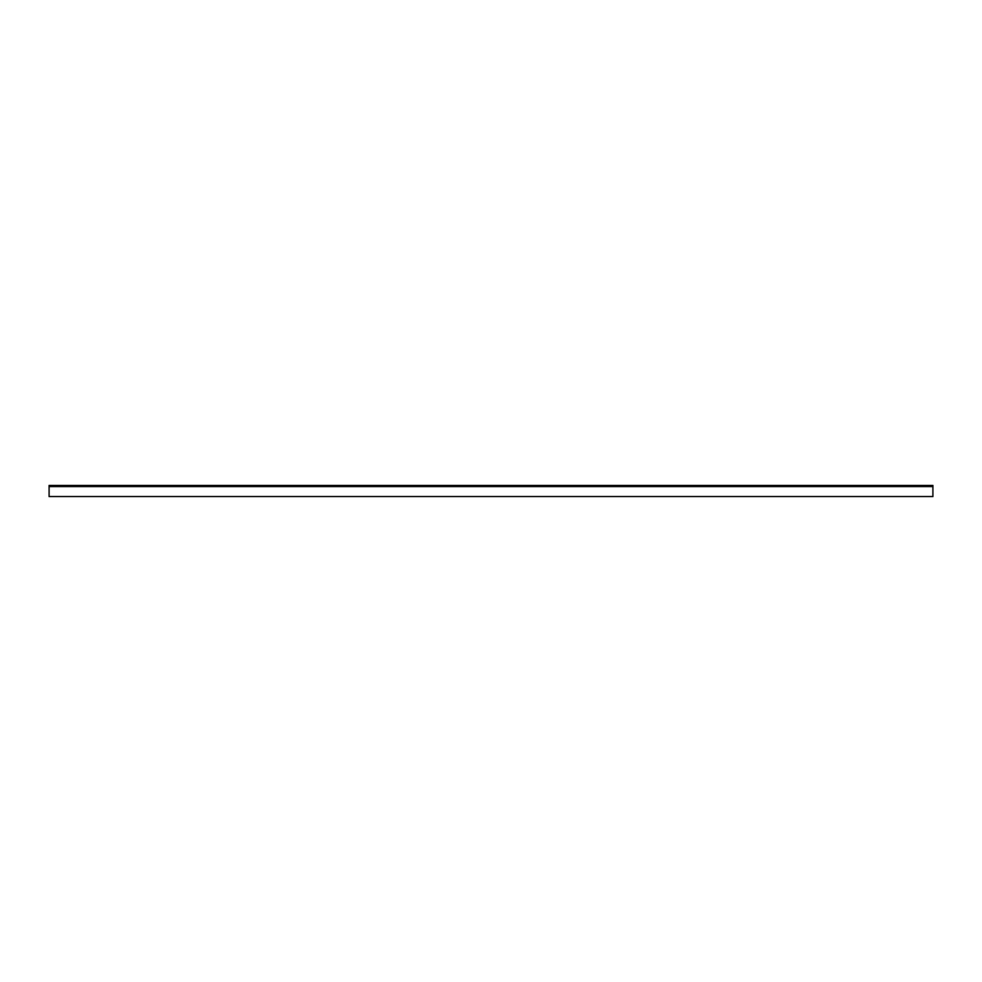 <?xml version="1.0" encoding="UTF-8"?>
<svg xmlns="http://www.w3.org/2000/svg" width="982" height="982" viewBox="0 0 982 982"><rect width="100%" height="100%" fill="white"/><g stroke="black" fill="none" stroke-linecap="round" stroke-linejoin="round"><path stroke-width="1.47" d="M932.9 486.569L932.9 485.439L49.1 485.439L49.1 496.561L932.9 496.561L932.9 486.569L49.1 486.569"/></g></svg>
